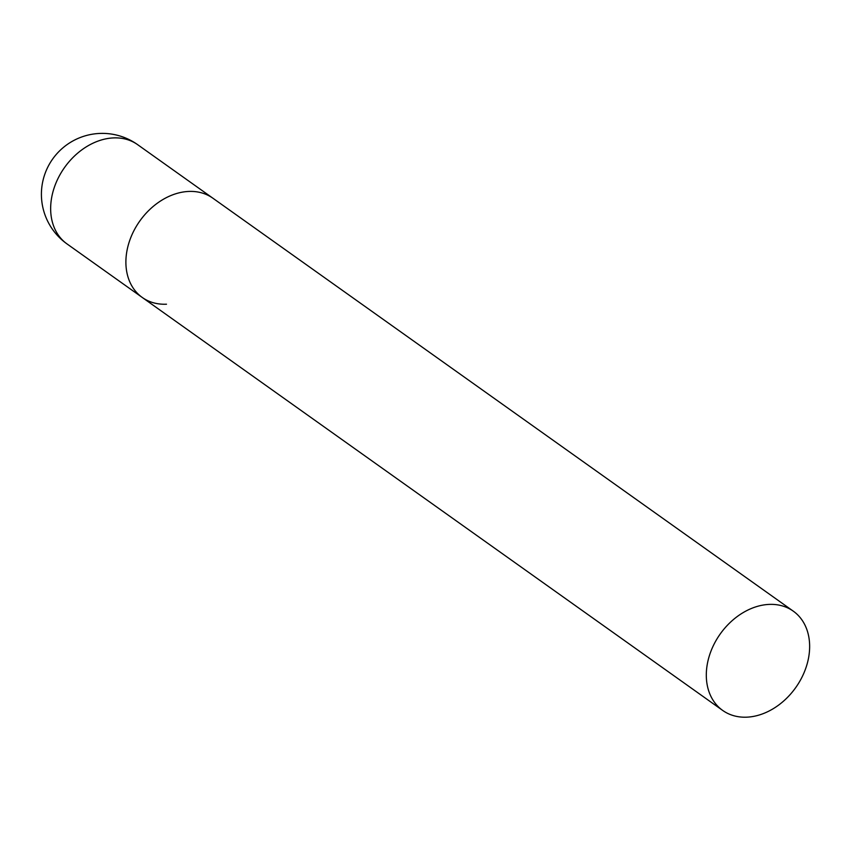 <?xml version="1.0" encoding="UTF-8"?>
<svg xmlns="http://www.w3.org/2000/svg" width="851" height="851" viewBox="0 0 851 851"><rect width="100%" height="100%" fill="white"/><g stroke="black" fill="none" stroke-linecap="round" stroke-linejoin="round"><path stroke-width="1.28" d="M188.624 191.443A60.91 46.305 -54.6 0 1 212.867 198.198A60.91 46.305 125.4 0 0 162.222 199.953A60.91 46.305 125.4 0 0 127.086 250.13A60.91 46.305 125.4 0 0 142.245 297.456A60.91 46.305 -54.6 0 1 131.82 235.099A60.91 46.305 -54.6 0 1 188.624 191.443M166.498 304.201A60.91 46.305 -54.6 0 1 142.245 297.456L67.006 243.918A60.91 46.305 -54.6 0 1 51.847 196.592A60.91 46.305 -54.6 0 1 113.385 137.915A60.91 46.305 -54.6 0 1 137.628 144.659A60.91 60.91 0 0 0 42.55 182.561A60.91 60.91 0 0 0 67.006 243.918M707.5 663.089A60.91 46.305 125.4 0 0 722.659 710.415A60.91 46.305 125.4 0 0 773.314 708.649A60.91 46.305 125.4 0 0 808.45 658.483A60.91 46.305 125.4 0 0 793.281 611.156A60.91 46.305 125.4 0 0 742.636 612.922A60.91 46.305 125.4 0 0 707.5 663.089M793.281 611.156L137.628 144.659M142.245 297.456L722.659 710.415"/></g></svg>
